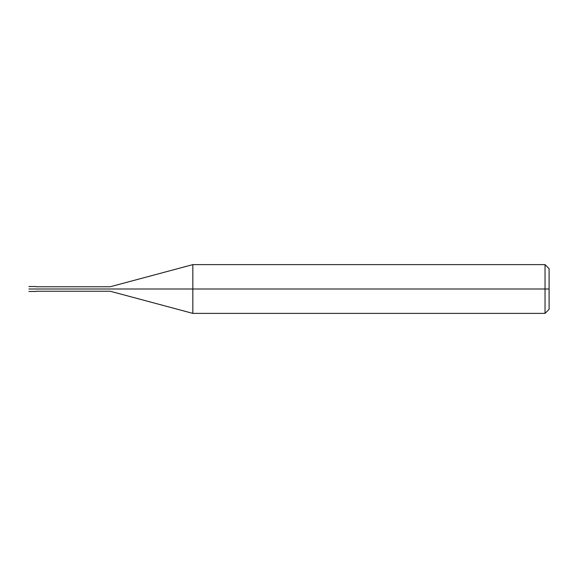 <?xml version="1.0" encoding="UTF-8"?>
<svg xmlns="http://www.w3.org/2000/svg" width="578" height="578" viewBox="0 0 578 578"><rect width="100%" height="100%" fill="white"/><g stroke="black" fill="none" stroke-linecap="round" stroke-linejoin="round"><path stroke-width="0.87" d="M35.301 289C35.301 292.143 35.301 292.143 35.301 289C35.301 285.857 35.301 285.857 35.301 289L28.9 289C28.9 285.857 28.9 285.857 28.9 289C28.9 285.857 28.9 285.857 28.9 289C28.9 292.143 28.9 292.143 28.9 289C28.9 292.143 28.9 292.143 28.9 289L35.301 289C35.301 292.143 35.301 292.143 35.301 289C35.301 285.857 35.301 285.857 35.301 289C35.301 285.857 35.301 285.857 35.301 289C35.301 292.143 35.301 292.143 35.301 289L36.212 289C36.212 285.857 36.212 285.857 36.212 289L35.301 289M549.1 289L549.1 309.317L549.1 268.683L549.1 289L545.04 289L545.04 264.616L545.04 289L192.842 289L192.842 264.616L192.842 289L110.181 289C110.181 286.117 110.181 286.117 110.181 289L36.212 289C36.212 285.857 36.212 285.857 36.212 289C36.212 292.143 36.212 292.143 36.212 289C36.212 292.143 36.212 292.143 36.212 289L110.181 289C110.181 286.117 110.181 286.117 110.181 289C110.181 291.883 110.181 291.883 110.181 289C110.181 291.883 110.181 291.883 110.181 289L192.842 289L192.842 264.616L192.842 313.384L192.842 289L192.842 313.384L192.842 289L545.04 289L545.04 264.616L545.04 313.384L545.04 289L545.04 313.384L545.04 289L549.1 289L549.1 309.317L549.1 289M28.9 286.558L36.212 286.558M28.9 291.442L36.212 291.442M36.212 286.767L110.181 286.767L192.842 264.616L545.04 264.616L549.1 268.683M36.212 291.233L110.181 291.233L192.842 313.384L545.04 313.384L549.1 309.317"/></g></svg>
